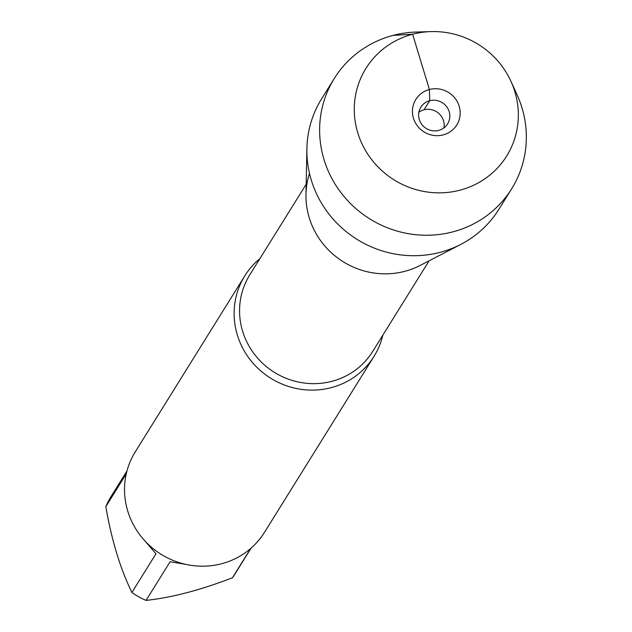 <?xml version="1.0" encoding="UTF-8"?>
<svg xmlns="http://www.w3.org/2000/svg" width="632" height="632" viewBox="0 0 632 632"><rect width="100%" height="100%" fill="white"/><g stroke="black" fill="none" stroke-linecap="round" stroke-linejoin="round"><path stroke-width="0.95" d="M251.054 548.173L234.993 573.975A73.075 70.31 -148.1 0 1 232.481 577.719C200.707 590.035 171.896 597.596 146.055 600.4A73.075 70.31 -148.1 0 1 131.906 592.461C120.254 568.595 111.564 539.989 105.836 506.651A73.075 70.31 -148.1 0 1 110.916 496.752L126.977 470.951M232.481 577.719L250.667 548.505M126.266 473.818L105.836 506.651M131.906 592.461L155.97 553.79L145.328 541.371M185.705 564.36L170.119 561.73L146.055 600.4M382.85 335.134A76.117 73.241 -148.1 0 1 374.065 356.282A76.117 73.241 -148.1 0 1 331.192 387.653A76.117 73.241 -148.1 0 1 250.027 359.545A76.117 73.241 -148.1 0 1 244.813 275.844A76.117 73.241 -148.1 0 1 259.902 258.622M309.49 173.381A77.475 74.544 31.9 0 0 328.087 249.569A77.475 74.544 31.9 0 0 404.764 271.341A77.475 74.544 -148.1 0 1 305.967 194.372L306.891 148.583A104.446 100.496 -148.1 0 1 321.562 98.916L334.304 78.439A104.446 100.496 -148.1 0 1 416.148 32.058L430.882 31.6A82.895 79.758 31.9 0 0 355.595 123.856A82.895 79.758 31.9 0 0 459.993 190.177A82.895 79.758 31.9 0 0 511.019 81.473A82.895 79.758 31.9 0 0 430.882 31.6M244.813 275.844L135.224 451.927A76.117 73.241 31.9 0 0 161.152 554.327A76.117 73.241 31.9 0 0 264.468 532.365L374.065 356.282M511.019 81.473L517.118 94.895A104.446 100.496 -148.1 0 1 511.651 188.81L498.901 209.295A104.446 100.496 -148.1 0 1 460.823 244.379L420.146 265.432A77.475 74.544 -148.1 0 1 404.764 271.341M460.823 244.379A104.446 100.496 -148.1 0 1 440.077 252.342A104.446 100.496 -148.1 0 1 306.891 148.583M511.651 188.81A104.446 100.496 -148.1 0 1 452.828 231.865A104.446 100.496 -148.1 0 1 341.462 193.289A104.446 100.496 -148.1 0 1 334.304 78.439M418.858 112.299A15.784 15.184 -148.1 0 1 424.048 109.81A15.784 15.184 -148.1 0 1 443.925 127.901M429.713 100.709A15.784 15.184 -148.1 0 1 446.54 106.539A15.784 15.184 -148.1 0 1 447.622 123.888A15.784 15.184 -148.1 0 1 426.205 128.446A15.784 15.184 -148.1 0 1 420.825 107.211A15.784 15.184 -148.1 0 1 429.713 100.709M443.206 134.908A24.135 23.226 31.9 0 0 459.172 106.208A24.135 23.226 31.9 0 0 429.412 89.507A24.135 23.226 31.9 0 0 413.439 118.208A24.135 23.226 31.9 0 0 443.206 134.908M424.048 109.81L429.713 100.709L429.412 89.507L412.617 34.239L393.128 35.384M306.172 184.275L249.735 274.96A72.404 69.67 31.9 0 0 274.399 372.359A72.404 69.67 31.9 0 0 372.683 351.471L429.12 260.787"/></g></svg>
